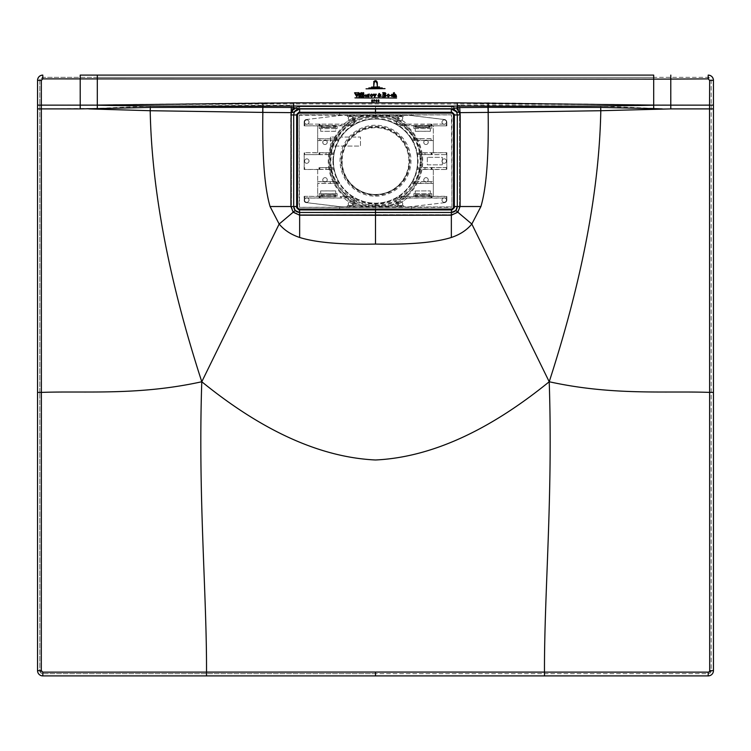 <?xml version="1.0" encoding="UTF-8"?>
<svg xmlns="http://www.w3.org/2000/svg" width="751" height="751" viewBox="0 0 751 751"><rect width="100%" height="100%" fill="white"/><g stroke="black" fill="none" stroke-linecap="round" stroke-linejoin="round"><path stroke-width="0.56" stroke-dasharray="3.75 2.82" d="M451.548 114.819L299.452 114.819L451.548 114.819L451.924 206.985L451.473 114.894L299.151 115.269L299.527 207.285L451.849 206.91L299.452 207.36L411.37 207.398L411.37 209.933M296.645 114.528L297.011 114.528A1.877 1.877 90 0 1 298.889 112.65L411.37 112.246M451.924 206.985L451.924 115.194M411.37 207.398L451.548 207.36M339.63 207.398L339.63 209.557L452.111 209.529A1.877 1.877 -90 0 0 453.989 207.651L453.989 114.528A1.877 1.877 -90 0 0 452.111 112.65L411.37 112.622L411.37 114.781M415.35 127.248L429.825 127.248M414.899 125.839L414.899 126.797M429.825 125.389L415.35 125.389M414.899 195.382L414.899 196.34M429.825 194.931L415.35 194.931M430.276 196.34L430.276 195.382M336.101 126.797L336.101 125.839M321.175 127.248L335.65 127.248M320.724 125.839L320.724 126.797M335.65 194.931L321.175 194.931M336.101 196.34L336.101 195.382M321.175 196.79L335.65 196.79M330.44 137.058L330.44 146.069L360.48 146.069L360.48 137.058L330.44 137.058L330.44 146.069L360.48 146.069L360.48 137.058L330.44 137.058M299.452 207.36L299.151 115.269L299.076 206.985M339.63 112.246L339.63 114.781M297.011 114.528L297.011 207.651A1.877 1.877 90 0 0 298.889 209.529L339.63 209.933M415.397 125.661L415.397 126.975L415.397 125.661L428.737 125.708L428.737 126.928L416.439 126.703L416.439 125.708L430.004 125.886L415.397 125.661M416.251 126.703L429.825 127.022L416.439 126.928L415.172 126.75L415.209 125.886L416.251 125.933L416.251 126.703M429.966 126.75L428.924 126.703L428.924 125.933L429.966 125.886L429.966 126.75M430.004 195.429L429.779 196.518L416.307 196.396L416.439 195.476L428.737 195.251L428.737 196.471L415.397 196.518L415.397 195.204L416.439 195.476L416.251 196.246L415.172 196.293L429.825 196.565L430.051 195.382L430.051 196.34L428.924 196.246L428.924 195.476L430.004 195.429M320.996 126.75L321.221 125.661L334.693 125.783L334.561 126.703L322.263 126.928L322.263 125.708L335.603 125.661L335.603 126.975L334.561 126.703L334.749 125.933L335.828 125.886L321.175 125.614L320.949 126.797L320.949 125.839L322.076 125.933L322.076 126.703L320.996 126.75M335.828 195.429L335.603 196.518L322.263 196.471L322.263 195.251L334.561 195.251L334.561 196.471L321.175 196.565L335.65 196.565L334.749 196.246L334.749 195.476L335.875 195.382L335.875 196.34L335.828 195.429M321.034 195.429L335.65 195.157L321.175 195.157L322.076 195.476L322.076 196.246L321.221 196.518L321.034 195.429M333.444 161.089A42.056 42.056 0 0 0 375.5 203.145A42.056 42.056 0 0 0 417.556 161.089A42.056 42.056 0 0 0 375.5 119.033A42.056 42.056 0 0 0 333.444 161.089M342.146 161.089A33.354 33.354 0 0 0 375.5 194.443A33.354 33.354 0 0 0 408.854 161.089A33.354 33.354 0 0 0 375.5 127.736A33.354 33.354 0 0 0 342.146 161.089M341.658 161.089A33.842 33.842 0 0 1 375.5 127.248A33.842 33.842 0 0 1 409.342 161.089A33.842 33.842 0 0 1 375.5 194.931A33.842 33.842 0 0 1 341.658 161.089M332.946 161.089A42.554 42.554 0 0 0 375.5 203.643A42.554 42.554 0 0 0 418.054 161.089A42.554 42.554 0 0 0 375.5 118.536A42.554 42.554 0 0 0 332.946 161.089M396.124 116.64L354.941 116.574L354.735 121.071A45.088 45.088 0 0 1 367.155 116.781L383.508 116.752A45.06 45.06 0 0 1 396.303 121.118L396.256 119.231L397.439 118.358L397.363 121.69A45.06 45.06 0 0 1 401.569 124.337L409.295 124.215A50.017 50.017 0 0 1 410.835 125.699L403.231 125.577A45.06 45.06 0 0 1 414.73 138.926L420.278 138.804A50.017 50.017 0 0 1 421.076 140.493L415.51 140.371A45.06 45.06 0 0 1 419.818 152.969L416.786 152.941A42.084 42.084 0 0 0 412.149 140.399L417.115 140.587A46.393 46.393 0 0 0 416.129 138.71L416.129 138.71A46.431 46.431 0 0 0 405.69 125.811L405.606 125.792A46.393 46.393 0 0 0 396.077 119.512L396.124 115.635L396.256 119.231M425.085 167.642A50.017 50.017 0 0 1 424.831 169.332L419.818 169.21A45.06 45.06 0 0 1 415.51 181.808L421.076 181.686A50.017 50.017 0 0 1 420.278 183.375L414.73 183.253A45.06 45.06 0 0 1 403.231 196.602L410.835 196.48A50.017 50.017 0 0 1 409.295 197.964L401.569 197.842L407.145 198.076A48.674 48.674 0 0 1 397.598 204.46L397.598 205.605L403.662 205.605L403.662 206.844L409.295 206.844L444.526 202.676A2.628 2.628 0 0 0 446.845 200.066L446.845 196.311L433.327 196.311L433.327 169.501L446.845 169.501L431.149 169.332L431.149 167.642L420.062 167.764A45.06 45.06 0 0 0 420.062 154.415L425.085 154.537A50.017 50.017 0 0 0 424.831 152.847L419.818 152.969M325.915 167.642L319.851 167.642L319.851 169.332L326.169 169.332A50.017 50.017 0 0 1 325.915 167.642L330.938 167.764A45.06 45.06 0 0 1 330.938 154.415L333.942 154.443A42.084 42.084 0 0 0 333.942 167.736L330.9 167.736A45.088 45.088 0 0 1 330.9 154.443L329.727 154.631L330.9 154.443M341.705 124.215L349.431 124.337A45.06 45.06 0 0 1 353.637 121.69L353.449 117.747A48.627 48.627 0 0 0 343.874 124.15L304.211 124.103L341.705 124.215A50.017 50.017 0 0 0 340.165 125.699L347.769 125.577A45.06 45.06 0 0 0 336.27 138.926L330.722 138.804A50.017 50.017 0 0 0 329.924 140.493L335.49 140.371A45.06 45.06 0 0 0 331.182 152.969L326.169 152.847A50.017 50.017 0 0 0 325.915 154.537L330.938 154.415M354.876 116.64L354.744 119.231L353.561 118.358L353.637 121.69M354.744 119.231L354.697 121.118A45.06 45.06 0 0 1 367.492 116.752L383.508 116.752M383.855 116.781A45.088 45.088 0 0 1 396.265 121.071L396.303 121.118M396.265 121.071L396.406 123.117L396.453 119.972M405.606 125.792L400.161 125.605A43.211 43.211 0 0 0 396.265 123.192M396.406 123.117A43.351 43.351 0 0 1 400.199 125.464M396.059 119.456A46.431 46.431 0 0 0 388.699 116.574L362.16 116.546L362.048 115.795L388.952 115.795A47.247 47.247 0 0 1 388.952 206.384L388.699 205.605L396.059 205.605L396.059 202.723A46.431 46.431 0 0 1 388.699 205.605M444.526 202.62A2.572 2.572 0 0 0 446.789 200.066L446.685 197.973L430.877 197.973L430.896 196.471L430.229 196.405L433.327 196.368L433.327 183.488L431.13 183.385L431.13 181.676L433.327 181.601L433.327 183.488L416.167 183.488A46.431 46.431 0 0 1 405.69 196.368L405.606 196.386A46.393 46.393 0 0 1 396.077 202.667L396.059 202.723M353.449 204.432L353.402 204.46A48.674 48.674 0 0 1 343.855 198.076L343.874 198.029A48.627 48.627 0 0 0 353.449 204.432L353.637 200.489A45.06 45.06 0 0 1 349.431 197.842L341.705 197.964A50.017 50.017 0 0 1 340.165 196.48L347.685 196.574A45.088 45.088 0 0 1 336.251 183.282L339.743 183.282A42.084 42.084 0 0 0 411.257 183.282L416.129 183.469A46.393 46.393 0 0 0 417.115 181.592L417.171 181.573A46.431 46.431 0 0 0 421.17 169.444L421.133 169.435A46.393 46.393 0 0 0 421.442 167.548L421.273 167.548M421.039 167.924L417.058 167.736A42.084 42.084 0 0 0 417.058 154.443L421.48 154.65A46.431 46.431 0 0 1 421.48 167.529L421.442 167.548M421.442 154.631A46.393 46.393 0 0 0 421.133 152.744L421.17 152.735A46.431 46.431 0 0 0 417.171 140.606L417.115 140.587M396.077 202.667L396.265 201.108A45.088 45.088 0 0 1 383.845 205.399L367.145 205.399A45.088 45.088 0 0 1 354.735 201.108L354.876 206.544L354.876 205.539L388.84 205.633A46.506 46.506 0 0 0 388.849 116.546L388.952 115.795M444.526 202.676L409.295 206.9L341.705 206.9L306.136 202.629A2.253 2.253 0 0 1 304.155 200.395L304.155 196.311L317.673 196.368L317.673 183.385L330.722 183.375A50.017 50.017 0 0 1 329.924 181.686L335.49 181.808A45.06 45.06 0 0 1 331.182 169.21L334.214 169.238A42.084 42.084 0 0 0 338.851 181.78L334.345 181.967L338.851 181.78A42.103 42.103 0 0 0 339.705 183.263M339.743 183.282L334.871 183.469A46.393 46.393 0 0 1 333.885 181.592L333.829 181.573A46.431 46.431 0 0 1 329.83 169.444L317.673 169.444L317.673 196.311M317.673 169.501L304.155 169.501L304.155 152.678L319.851 152.847L319.851 154.537L325.915 154.537M306.136 119.55L341.705 115.278L409.295 115.278L403.662 115.335L403.662 116.574L401.785 116.64L401.785 115.401L349.215 115.401L349.215 116.64L353.402 116.574L347.337 116.574L347.337 115.335L341.705 115.335L306.136 119.55A2.253 2.253 0 0 0 304.155 121.784L304.155 125.868L317.673 125.868L317.673 152.678L304.155 152.678M409.295 115.278L444.526 119.503A2.628 2.628 0 0 1 446.845 122.113L446.845 125.868L433.327 125.811L433.327 138.691L415.876 138.71M433.327 140.578L431.13 140.503L431.13 138.794L433.327 138.719L433.327 152.735L433.327 125.868M433.327 152.678L446.845 152.678L446.845 169.501M415.303 128.609L430.323 128.609L430.323 131.237L415.303 131.237L415.247 128.552L415.303 131.237M335.697 193.57L320.677 193.57L320.677 190.942L335.697 190.942L335.753 193.627L335.697 190.942M430.323 190.942L430.323 193.57L415.303 193.57L415.303 190.942L430.379 190.885L415.303 190.942M446.469 122.113A2.253 2.253 0 0 0 444.216 119.86A2.253 2.253 0 0 0 441.964 122.113A2.253 2.253 0 0 0 444.216 124.366A2.253 2.253 0 0 0 446.469 122.113M402.743 118.282A2.253 2.253 0 0 0 400.49 116.029A2.253 2.253 0 0 0 398.237 118.282A2.253 2.253 0 0 0 400.49 120.535A2.253 2.253 0 0 0 402.743 118.282M446.469 200.066A2.253 2.253 0 0 0 444.216 197.813A2.253 2.253 0 0 0 441.964 200.066A2.253 2.253 0 0 0 444.216 202.319A2.253 2.253 0 0 0 446.469 200.066M402.743 203.896A2.253 2.253 0 0 0 400.49 201.644A2.253 2.253 0 0 0 398.237 203.896A2.253 2.253 0 0 0 400.49 206.149A2.253 2.253 0 0 0 402.743 203.896M309.036 122.113A2.253 2.253 0 0 0 306.784 119.86A2.253 2.253 0 0 0 304.53 122.113A2.253 2.253 0 0 0 306.784 124.366A2.253 2.253 0 0 0 309.036 122.113M352.763 118.282A2.253 2.253 0 0 0 350.51 116.029A2.253 2.253 0 0 0 348.257 118.282A2.253 2.253 0 0 0 350.51 120.535A2.253 2.253 0 0 0 352.763 118.282M309.036 200.066A2.253 2.253 0 0 0 306.784 197.813A2.253 2.253 0 0 0 304.53 200.066A2.253 2.253 0 0 0 306.784 202.319A2.253 2.253 0 0 0 309.036 200.066M352.763 203.896A2.253 2.253 0 0 0 350.51 201.644A2.253 2.253 0 0 0 348.257 203.896A2.253 2.253 0 0 0 350.51 206.149A2.253 2.253 0 0 0 352.763 203.896M327.248 179.864A2.253 2.253 0 0 0 324.995 177.611A2.253 2.253 0 0 0 322.742 179.864A2.253 2.253 0 0 0 324.995 182.118A2.253 2.253 0 0 0 327.248 179.864M327.248 142.314A2.253 2.253 0 0 0 324.995 140.061A2.253 2.253 0 0 0 322.742 142.314A2.253 2.253 0 0 0 324.995 144.567A2.253 2.253 0 0 0 327.248 142.314M428.258 179.864A2.253 2.253 0 0 0 426.005 177.611A2.253 2.253 0 0 0 423.752 179.864A2.253 2.253 0 0 0 426.005 182.118A2.253 2.253 0 0 0 428.258 179.864M428.258 142.314A2.253 2.253 0 0 0 426.005 140.061A2.253 2.253 0 0 0 423.752 142.314A2.253 2.253 0 0 0 426.005 144.567A2.253 2.253 0 0 0 428.258 142.314M309.036 161.089A2.253 2.253 0 0 0 306.784 158.836A2.253 2.253 0 0 0 304.53 161.089A2.253 2.253 0 0 0 306.784 163.343A2.253 2.253 0 0 0 309.036 161.089M446.469 161.089A2.253 2.253 0 0 0 444.216 158.836A2.253 2.253 0 0 0 441.964 161.089A2.253 2.253 0 0 0 444.216 163.343A2.253 2.253 0 0 0 446.469 161.089M320.677 131.237L320.677 128.609L335.697 128.609L335.697 131.237L320.621 131.294L335.753 131.294L335.753 128.552L337.143 128.552L337.143 125.811L345.394 125.792A46.393 46.393 0 0 1 354.923 119.512M320.123 124.206L320.104 125.708L340.165 125.699M320.677 125.539L320.677 127.482L320.771 125.774L319.231 125.811L319.231 128.552L320.621 128.552L320.621 131.294M335.528 125.699L335.603 127.388L325.84 126.863L325.934 127.482L320.677 127.482M325.84 126.863L325.934 127.482L330.534 127.388M335.603 127.388L330.44 127.482L330.534 126.863M335.697 127.482L335.697 125.539M335.753 190.885L320.621 190.885L320.621 193.627L319.231 193.627L319.269 196.405L320.771 196.405L320.677 194.697L320.677 196.668L335.697 196.668L335.697 194.697L335.603 196.405M320.771 194.791L330.534 195.316L330.44 194.697L335.697 194.697M330.534 195.316L330.44 194.697L325.84 194.791M320.677 194.697L325.934 194.697L325.84 195.316M335.697 196.668L320.677 196.668M410.835 125.699L415.303 125.511L415.303 127.482L415.472 125.699L430.323 125.511L430.323 127.482L425.066 127.482L425.16 126.863L415.397 127.388M420.466 126.863L420.56 127.482L415.303 127.482M420.466 127.388L425.066 127.482L425.16 126.863M415.303 125.511L430.323 125.511M415.247 190.885L415.247 193.627L413.857 193.627L413.895 196.405L430.323 196.668L410.835 196.48M430.323 196.668L430.323 194.697L430.229 196.405M425.16 195.316L425.066 194.697L420.56 194.697L420.466 195.316L430.323 194.697M415.397 196.405L415.303 194.697L420.56 194.697L420.466 195.316M415.303 194.697L415.303 196.668M304.155 196.311L320.104 196.471L320.123 197.973L304.315 197.973L304.211 200.395A2.197 2.197 0 0 0 306.145 202.582L341.705 206.844L403.662 206.844M407.145 198.076L446.789 198.076M446.845 196.311L446.319 197.964M430.896 196.471L446.319 196.48M431.769 196.368L431.769 193.627L430.379 193.627L430.379 190.885M413.857 193.627L413.857 196.368L405.69 196.368M431.769 193.627L413.895 193.664M403.231 196.602L405.606 196.386M405.033 196.762L400.161 196.574L405.23 196.386M396.077 202.423L396.303 201.061A45.06 45.06 0 0 1 383.508 205.427L367.492 205.427A45.06 45.06 0 0 1 354.697 201.061M400.199 196.715A43.351 43.351 0 0 1 396.406 199.062M396.059 205.605L396.303 201.061M396.453 202.207L396.265 201.108M415.847 183.094L411.257 183.282M415.876 183.469L414.749 183.282A45.088 45.088 0 0 1 403.315 196.574M400.161 196.574A43.211 43.211 0 0 1 396.265 198.987M354.735 198.987L354.547 202.207L354.735 198.987A43.211 43.211 0 0 1 350.839 196.574L347.769 196.602A45.06 45.06 0 0 1 336.27 183.253L336.251 183.282M415.51 181.808L412.149 181.78A42.084 42.084 0 0 0 416.786 169.238L421.133 169.435M335.49 181.808L335.434 181.78A45.088 45.088 0 0 1 331.153 169.238L334.214 169.238M336.27 183.253L330.722 183.375M345.31 196.368A46.431 46.431 0 0 1 334.833 183.488L317.673 183.488M340.165 196.48L347.769 196.602M345.77 196.386L347.685 196.574M345.967 196.762L350.839 196.574M354.594 199.062A43.351 43.351 0 0 1 350.801 196.715M354.735 201.108L354.941 205.605M353.637 200.489L353.561 203.821L354.744 202.948M326.169 169.332L331.182 169.21M401.569 197.842A45.06 45.06 0 0 1 397.363 200.489L397.598 204.46M396.256 202.948L397.439 203.821L397.363 200.489M396.124 206.544L397.532 206.544L397.439 203.821M354.876 205.539L396.124 205.539M354.876 206.544L353.468 206.544L353.561 203.821M349.215 206.778L349.215 205.539L353.468 205.539L353.468 206.544M403.662 205.605L401.785 205.539L401.785 206.778M401.785 205.539L397.532 205.539L397.532 206.544M362.048 115.795A47.247 47.247 0 0 0 362.048 206.384L362.151 205.633A46.506 46.506 0 0 1 362.151 116.546L362.301 116.574A46.431 46.431 0 0 0 354.941 119.456M329.83 169.444L329.867 169.435A46.393 46.393 0 0 1 329.558 167.548L329.52 167.529A46.431 46.431 0 0 1 329.52 154.65L329.558 154.631A46.393 46.393 0 0 1 329.867 152.744L329.83 152.735A46.431 46.431 0 0 1 333.829 140.606L333.885 140.587A46.393 46.393 0 0 1 334.871 138.71L334.833 138.691A46.431 46.431 0 0 1 345.31 125.811M354.923 202.667A46.393 46.393 0 0 1 345.394 196.386M362.301 205.605A46.431 46.431 0 0 1 354.941 202.723M388.699 116.574L396.059 116.574M354.941 116.574L362.301 116.574M396.124 115.635L397.532 115.635L397.439 118.358M401.785 116.64L397.532 116.64L397.532 115.635M353.468 116.64L353.561 118.358M354.876 115.635L353.468 115.635M397.495 121.615A45.182 45.182 0 0 1 401.616 124.215L407.126 124.15A48.627 48.627 0 0 0 397.551 117.747L397.363 121.69M397.532 116.64L397.598 117.719A48.674 48.674 0 0 1 407.145 124.103L446.789 124.103L446.789 122.113A2.572 2.572 0 0 0 444.526 119.559L409.295 115.335M446.845 125.868L430.896 125.708L430.877 124.206L446.789 124.103M430.877 124.206L409.295 124.215M430.896 125.708L430.163 125.67M430.163 125.708L433.327 125.811M415.247 131.294L430.379 131.294L430.379 128.552L431.769 128.552L431.769 125.811M405.69 125.811L413.857 125.811L413.857 128.552L415.247 128.552M431.769 128.552L431.731 125.774M430.229 125.774L430.229 127.388L425.16 127.388M413.857 128.552L413.895 125.774L415.397 125.774M413.895 128.515L431.731 128.515M405.23 125.792L403.231 125.577M405.033 125.417L403.315 125.605A45.088 45.088 0 0 1 414.749 138.897L414.73 138.926M431.13 138.794L420.278 138.804M415.847 139.085L411.295 138.916L414.749 138.897M411.295 138.916A42.103 42.103 0 0 1 412.158 140.39L415.566 140.399A45.088 45.088 0 0 1 419.847 152.941M433.327 140.606L417.171 140.606M421.076 140.493L431.13 140.503M433.327 152.735L421.17 152.735M421.48 154.65L446.789 154.65L431.149 154.537L431.149 152.847L424.831 152.847M431.149 152.847L446.845 152.678M420.598 153.12L416.786 152.941M421.039 154.255L420.1 154.443L421.273 154.631M417.058 154.443L420.1 154.443A45.088 45.088 0 0 1 420.1 167.736L417.058 167.736M425.085 154.537L431.149 154.537M446.789 154.65L446.789 167.529L421.48 167.529M427.319 157.334L427.319 164.844L442.339 164.844L442.339 157.334L427.319 157.334L427.319 164.844L442.339 164.844L442.339 157.334L427.319 157.334M431.149 167.642L446.789 167.529M416.786 169.238L419.847 169.238A45.088 45.088 0 0 1 415.566 181.78L417.115 181.592M339.743 138.897L335.115 139.085L339.743 138.897A42.084 42.084 0 0 1 411.257 138.897M329.961 154.255L333.942 154.443M334.214 152.941L330.44 153.12L334.214 152.941A42.084 42.084 0 0 1 338.851 140.399L338.457 140.343A42.46 42.46 0 0 1 339.264 138.954M331.182 152.969L331.153 152.941A45.088 45.088 0 0 1 335.434 140.399L338.851 140.399A42.103 42.103 0 0 1 339.705 138.916M334.345 140.212L338.457 140.343M333.942 167.736L329.558 167.548M330.205 169.05L331.153 169.238M319.851 169.332L304.155 169.501M333.885 181.592L335.434 181.78M333.829 181.573L317.673 181.573L317.673 183.385M329.924 181.686L317.673 181.676M317.673 169.444L317.673 181.573M319.269 196.405L317.673 196.368M320.771 196.405L320.104 196.471M319.231 193.627L319.231 196.368M337.143 196.368L337.143 193.627L335.753 193.627M337.105 196.405L337.105 193.664L319.269 193.664M330.534 194.791L335.603 194.791M320.123 197.973L341.705 197.964M353.402 204.46L353.402 205.605L347.337 205.605L347.337 206.844M304.211 198.076L343.855 198.076M349.215 205.539L347.337 205.605M343.874 198.029L349.384 197.964A45.182 45.182 0 0 0 353.505 200.564M330.459 195.241L325.915 195.241M329.52 167.529L319.851 167.642M329.52 154.65L304.211 154.65L304.211 167.529M319.851 154.537L304.211 154.65M329.867 152.744L330.44 153.12M331.153 152.941L330.205 152.753M329.83 152.735L317.673 152.678M326.169 152.847L319.851 152.847M333.829 140.606L317.673 140.606L317.673 152.735M335.115 139.085L317.673 138.691L319.87 138.794L319.87 140.503L329.924 140.493M319.87 140.503L317.673 140.606M335.096 138.71L336.251 138.897A45.088 45.088 0 0 1 347.685 125.605L345.394 125.792M317.673 140.578L317.673 125.811L319.231 125.811M330.722 138.804L319.87 138.794M337.143 128.552L337.143 125.811M319.231 128.552L337.105 128.515M347.769 125.577L345.77 125.792M335.603 125.774L337.105 125.774M354.923 119.756L354.735 123.192A43.211 43.211 0 0 0 350.839 125.605L347.685 125.605M403.315 125.605L400.161 125.605M350.839 125.605L345.967 125.417M350.801 125.464A43.351 43.351 0 0 1 354.594 123.117L354.735 123.192M354.547 119.972L354.594 123.117M353.449 117.747L353.402 116.574M343.874 124.15L349.384 124.215A45.182 45.182 0 0 1 353.505 121.615M320.104 125.708L304.155 125.868M306.145 119.597A2.197 2.197 0 0 0 304.211 121.784L304.211 124.103M343.855 124.103A48.674 48.674 0 0 1 353.402 117.719M349.215 115.401L347.337 115.335M403.662 115.335L401.785 115.401M349.215 116.64L347.337 116.574M403.662 116.574L397.598 116.574M319.269 125.774L319.269 128.515M325.84 127.388L320.771 127.388M320.837 125.652L335.528 125.661M325.915 126.938L330.459 126.938M433.327 169.501L421.17 169.444M424.831 169.332L431.149 169.332M433.327 169.444L433.327 181.573L417.171 181.573M431.13 181.676L421.076 181.686M411.295 183.263A42.103 42.103 0 0 0 412.158 181.798L415.566 181.78M420.278 183.375L431.13 183.385M420.541 126.938L425.085 126.938M407.126 198.029A48.627 48.627 0 0 1 397.551 204.432M409.295 197.964L430.877 197.973M415.397 194.791L420.466 194.791M425.085 195.241L420.541 195.241M425.16 194.791L430.229 194.791M431.731 196.405L431.731 193.664M401.616 197.964A45.182 45.182 0 0 1 397.495 200.564M442.029 122.113A2.187 2.187 0 0 1 444.216 119.925A2.187 2.187 0 0 1 446.404 122.113A2.187 2.187 0 0 1 444.216 124.3A2.187 2.187 0 0 1 442.029 122.113M398.302 118.282A2.187 2.187 0 0 1 400.49 116.095A2.187 2.187 0 0 1 402.677 118.282A2.187 2.187 0 0 1 400.49 120.47A2.187 2.187 0 0 1 398.302 118.282M442.029 200.066A2.187 2.187 0 0 1 444.216 197.879A2.187 2.187 0 0 1 446.404 200.066A2.187 2.187 0 0 1 444.216 202.254A2.187 2.187 0 0 1 442.029 200.066M398.302 203.896A2.187 2.187 0 0 1 400.49 201.709A2.187 2.187 0 0 1 402.677 203.896A2.187 2.187 0 0 1 400.49 206.084A2.187 2.187 0 0 1 398.302 203.896M304.596 122.113A2.187 2.187 0 0 1 306.784 119.925A2.187 2.187 0 0 1 308.971 122.113A2.187 2.187 0 0 1 306.784 124.3A2.187 2.187 0 0 1 304.596 122.113M348.323 118.282A2.187 2.187 0 0 1 350.51 116.095A2.187 2.187 0 0 1 352.698 118.282A2.187 2.187 0 0 1 350.51 120.47A2.187 2.187 0 0 1 348.323 118.282M304.596 200.066A2.187 2.187 0 0 1 306.784 197.879A2.187 2.187 0 0 1 308.971 200.066A2.187 2.187 0 0 1 306.784 202.254A2.187 2.187 0 0 1 304.596 200.066M348.323 203.896A2.187 2.187 0 0 1 350.51 201.709A2.187 2.187 0 0 1 352.698 203.896A2.187 2.187 0 0 1 350.51 206.084A2.187 2.187 0 0 1 348.323 203.896M322.808 179.864A2.187 2.187 0 0 1 324.995 177.677A2.187 2.187 0 0 1 327.183 179.864A2.187 2.187 0 0 1 324.995 182.052A2.187 2.187 0 0 1 322.808 179.864M322.808 142.314A2.187 2.187 0 0 1 324.995 140.127A2.187 2.187 0 0 1 327.183 142.314A2.187 2.187 0 0 1 324.995 144.502A2.187 2.187 0 0 1 322.808 142.314M423.817 179.864A2.187 2.187 0 0 1 426.005 177.677A2.187 2.187 0 0 1 428.192 179.864A2.187 2.187 0 0 1 426.005 182.052A2.187 2.187 0 0 1 423.817 179.864M423.817 142.314A2.187 2.187 0 0 1 426.005 140.127A2.187 2.187 0 0 1 428.192 142.314A2.187 2.187 0 0 1 426.005 144.502A2.187 2.187 0 0 1 423.817 142.314M304.596 161.089A2.187 2.187 0 0 1 306.784 158.902A2.187 2.187 0 0 1 308.971 161.089A2.187 2.187 0 0 1 306.784 163.277A2.187 2.187 0 0 1 304.596 161.089M442.029 161.089A2.187 2.187 0 0 1 444.216 158.902A2.187 2.187 0 0 1 446.404 161.089A2.187 2.187 0 0 1 444.216 163.277A2.187 2.187 0 0 1 442.029 161.089M359.128 93.284L359.804 93.284L359.128 93.349M368.872 87.707L382.25 87.886L368.872 87.773M385.047 88.749L366.037 88.749L385.047 88.815M379.555 87.05L371.529 87.05L379.555 87.107M373.763 82.685L373.763 86.093L374.195 82.694C374.871 80.995 375.65 80.939 376.523 82.507L376.608 82.507C375.575 80.601 374.627 80.657 373.763 82.685L373.763 82.751M373.773 81.577C375.359 80.329 376.401 80.695 376.899 82.685L377.321 86.093L377.321 82.657C376.673 80.348 375.462 79.981 373.698 81.54L373.773 81.643M376.345 101.704L376.964 101.113L376.655 99.733L375.5 100.972L376.138 101.113L375.66 100.916L376.345 100.071M376.345 101.638L376.345 100.014M378.729 100.55L378.626 99.752L377.95 100.221L378.701 101.573L378.204 100.765C378.814 101.854 379.011 101.789 378.795 100.568L378.729 100.606M378.626 99.817L378.936 100.559M378.307 100.869L378.701 101.573L378.42 100.775M378.204 100.765C378.814 101.854 379.011 101.789 378.795 100.568L378.795 100.634M372.496 101.638L372.289 99.752L371.679 100.043L371.754 101.638L372.496 101.704M374.721 99.78L373.472 100.221L374.514 100.043L373.848 101.695L374.721 99.921M354.96 97.808L373.097 97.987L354.96 97.874M375.078 97.808L396.556 97.987L375.078 97.874M372.937 95.433L371.679 94.091L372.336 95.433L371.679 96.776L372.937 95.499M371.37 94.091L370.112 95.433L371.37 96.776L370.712 95.443L371.37 94.157M384.174 94.692L385.479 95.621L384.615 96.729L386.155 95.593L385.085 94.513L385.873 93.575L385.366 92.795L384.174 92.608L385.235 93.631L384.174 94.757M384.305 96.579L383.827 92.608L382.691 92.617L383.17 93.03L382.691 96.719L384.305 96.635M389.731 95.433L388.464 94.091L389.131 95.433L388.464 96.776L389.731 95.499M388.164 94.1L386.915 95.433L388.164 96.776L387.516 95.443L388.164 94.157M354.528 92.748L356.612 96.804L358.847 92.748L357.457 92.617L357.917 92.927L356.969 95.931L355.927 93.349L356.359 92.617L354.528 92.805M357.917 92.993L357.805 93.744M355.927 93.415L356.359 92.805M361.747 92.57L360.79 92.842L360.78 96.607L362.104 96.719L361.747 92.626M363.625 92.57L362.677 92.842L362.667 96.607L363.991 96.719L363.625 92.626M369.051 96.719L368.638 95.133L369.389 94.044L367.765 94.373L367.699 96.607L369.051 96.785M392.811 96.006L391.984 96.56L391.102 95.405L391.844 94.232L392.848 94.701L390.473 95.452L392.811 96.072M392.332 94.71L392.848 94.71M396.143 96.278L395.214 94.091L394.313 94.513L394.313 92.57L393.402 92.871L393.355 96.607L394.679 96.719L394.313 94.71L395.007 94.335L395.561 95.02L395.214 96.719L396.519 96.719L396.143 96.344M360.151 96.719L359.785 94.063L358.847 94.373L358.818 96.607L360.151 96.785M365.568 95.095L367.108 95.095L364.62 95.461L365.99 96.785L367.126 96.034L366.159 96.56L365.305 94.917L366.526 94.917L365.568 95.161M375.012 96.109L374.646 94.157L373.285 94.157L374.721 96.785L374.026 97.996L376.345 94.157L375.275 94.157L375.012 96.175M374.514 97.33L374.026 98.062M375.603 94.814L375.275 94.326M380.034 95.987L380.945 94.673L379.95 94.673L379.931 95.846L378.814 93.8L379.377 94.542L379.818 93.931L379.124 93.331L377.875 95.875L378.851 96.785L379.555 96.532L378.776 95.001L379.799 96.419L380.616 96.785L381.273 96.222L380.034 96.044M378.814 93.856L379.264 94.438M379.818 93.931L379.124 93.396M378.391 95.875L378.776 95.058M37.55 392.397L37.55 108.895M713.45 108.895L713.45 392.397M713.197 78.733A5.257 5.257 0 0 0 712.999 78.217M710.812 75.804A5.257 5.257 0 0 0 710.324 75.551M709.808 75.353A5.257 5.257 0 0 0 709.282 75.213M41.183 75.353A5.257 5.257 0 0 0 40.667 75.551M38.001 78.217A5.257 5.257 0 0 0 37.803 78.733M653.699 77.353L97.301 77.353L97.301 78.968L80.207 78.949L80.122 105.074L97.292 104.943L97.301 78.968L670.793 78.949L670.878 105.074L653.708 104.943L653.699 77.353L708.193 77.353L711.197 80.357L711.197 670.643A3.004 3.004 0 0 1 708.193 673.647L42.807 673.647A3.004 3.004 0 0 1 39.803 670.643L39.803 80.357A3.004 3.004 0 0 1 42.807 77.353L708.193 77.353A3.004 3.004 0 0 1 711.197 80.357L711.197 670.643A3.004 3.004 0 0 1 708.193 673.647L375.5 673.647L375.5 672.107L544.484 672.126L544.484 673.647M454.355 206.525L453.886 206.525A2.422 2.422 90 0 1 451.464 208.947L375.5 208.9L375.5 209.933L375.5 203.896C399.607 205.361 421.564 183.375 420.091 159.306C419.931 136.213 398.565 116.189 375.5 117.531L375.5 112.246M375.5 117.531C352.444 116.18 331.069 136.203 330.909 159.306C329.436 183.385 351.402 205.37 375.5 203.896M298.738 108.886L299.067 106.651C296.176 106.783 293.988 108.172 292.505 110.838C294.261 108.125 296.654 106.745 299.705 106.698C294.702 107.186 291.942 109.946 291.444 114.959L297.039 114.959L299.527 112.481L299.705 106.708C294.683 107.177 291.932 109.928 291.435 114.95L291.444 206.525C291.942 211.51 294.674 214.242 299.649 214.72L299.461 208.947L375.5 208.9L375.5 204.826C351.402 206.262 329.276 184.812 329.924 160.714C329.276 136.607 351.412 115.166 375.5 116.602L375.5 112.528L451.407 112.481L453.886 114.959L453.886 206.525M653.708 104.943L488.159 104.06L488.169 102.831L653.708 104.943L653.792 108.388L662.344 108.876L600.894 110.716C599.382 190.097 582.175 280.452 549.272 381.79C488.281 431.337 430.361 457.425 375.5 460.044C320.639 457.425 262.719 431.337 201.728 381.79C138.353 395.721 85.839 390.811 41.333 392.397L41.305 670.643A1.502 1.502 49.5 0 0 42.807 672.145L206.516 672.126C206.778 592.839 197.935 495.867 201.728 381.79L279.09 224.098L269.966 206.563L290.74 206.534L290.721 114.95L291.022 112.631L292.064 111.383L297.603 106.651L297.603 108.735M549.272 381.79C553.065 495.867 544.222 592.839 544.484 672.126L708.193 672.145A1.502 1.502 130.5 0 0 709.695 670.643L709.667 392.397C665.161 390.811 612.647 395.721 549.272 381.79L471.91 224.098L481.034 206.563L460.26 206.534L460.279 114.95L457.378 105.497L453.397 106.651L297.603 106.651L451.295 106.708C456.308 107.196 459.068 109.946 459.556 114.959C459.068 109.928 456.317 107.177 451.295 106.698L451.933 106.651L451.933 108.904M459.612 112.106L453.397 106.651L453.397 108.735M453.397 106.651L299.067 106.651M375.5 108.998L375.5 106.745M375.5 116.602C399.579 115.156 421.724 136.588 421.076 160.714C421.724 184.83 399.588 206.272 375.5 204.826M459.021 111.561L458.504 110.838C456.749 108.125 454.346 106.745 451.295 106.698L451.473 112.481L453.961 114.959L453.961 206.525A2.422 2.422 90 0 1 451.539 208.947L451.351 214.72L457.481 211.998L459.565 206.525C459.058 211.51 456.326 214.242 451.351 214.72L375.5 214.683L375.5 212.43M297.039 114.959L297.039 206.525L291.444 206.525L291.444 114.959L290.721 114.95M291.979 111.561L292.496 110.838M291.388 112.106L293.632 104.06M291.285 105.365L291.022 112.631L262.756 112.406L263.01 105.328L291.285 105.365L297.603 106.651M481.034 206.563C486.545 187.834 488.957 156.443 488.244 112.406L459.978 112.631L459.715 105.365L488.178 105.328L488.159 104.06L293.632 103.948L293.632 102.671L262.831 102.831L97.292 104.943L97.208 108.388L150.284 106.098L263.01 105.328M293.632 103.948L262.841 104.06L262.831 102.831M488.169 102.831L293.632 102.671M459.715 105.365L457.378 105.497L457.368 104.06M458.495 110.838C457.012 108.172 454.824 106.783 451.933 106.651M653.792 108.388L600.716 106.098L488.178 105.328L488.244 112.406L487.99 105.328M600.716 106.098L600.894 110.716L488.432 112.406M451.37 237.541L451.398 215.415L299.602 215.415L293.021 212.411L279.09 224.098C284.122 230.172 290.975 234.659 299.63 237.541C315.749 242.582 341.038 244.779 375.5 244.131C409.962 244.779 435.251 242.582 451.37 237.541C460.025 234.659 466.878 230.172 471.91 224.098L457.979 212.411L460.26 206.534L459.565 206.525L459.556 114.959L460.279 114.95M293.519 211.998L293.021 212.411L290.74 206.534L291.435 206.525L293.519 211.998L299.649 214.739L451.351 214.739L451.398 215.415L457.979 212.411L457.481 211.998M269.966 206.563C264.455 187.834 262.052 156.443 262.756 112.406L150.106 110.716L150.284 106.098M97.292 104.943L262.841 104.06L262.568 112.406M97.208 108.388L41.371 108.895L41.333 392.397L39.803 392.397L39.803 670.643A3.004 3.004 0 0 0 42.807 673.647L375.5 673.647M97.301 77.353L42.807 77.353L39.803 80.357L39.803 392.397M708.184 78.864L709.686 80.366L711.197 80.357L708.193 77.353L708.184 78.864L670.793 78.949L670.803 77.353M662.344 108.876L711.197 108.895M711.197 392.397L709.667 392.397L709.629 108.895L709.629 105.131L711.197 105.131L711.197 108.623M670.878 108.895L670.878 105.074L709.629 105.131L709.686 80.366M375.5 221.507L375.5 228.407M299.63 237.541L299.649 214.739L375.5 214.683M201.728 381.79C168.825 280.452 151.618 190.097 150.106 110.716L88.656 108.876M80.122 108.895L80.122 105.074L39.803 105.131L39.803 108.623M80.197 77.353L80.207 78.949L42.816 78.864L41.314 80.366L41.371 108.895L39.803 108.895M375.5 196.189A35.475 35.475 0 0 0 410.975 160.714A35.475 35.475 0 0 0 375.5 125.239A35.475 35.475 0 0 0 340.025 160.714A35.475 35.475 0 0 0 375.5 196.189M341.705 160.714A33.795 33.795 0 0 1 375.5 126.919A33.795 33.795 0 0 1 409.295 160.714A33.795 33.795 0 0 1 375.5 194.509A33.795 33.795 0 0 1 341.705 160.714A33.795 33.795 0 0 0 375.5 194.509A33.795 33.795 0 0 0 409.295 160.714A33.795 33.795 0 0 0 375.5 126.919A33.795 33.795 0 0 0 341.705 160.714M375.5 126.168A34.546 34.546 0 0 1 410.046 160.714A34.546 34.546 0 0 1 375.5 195.26A34.546 34.546 0 0 1 340.954 160.714A34.546 34.546 0 0 1 375.5 126.168M375.5 108.67L375.5 106.595M430.276 126.797L430.276 125.839M415.35 196.79L429.825 196.79M335.65 125.389L321.175 125.389M320.724 195.382L320.724 196.34M430.051 125.839L430.051 126.797L430.051 125.839M415.125 196.34L415.125 195.382L415.125 196.34M429.779 195.204L415.35 195.157L429.779 195.204M335.875 125.839L335.875 126.797L335.875 125.839M321.221 126.975L335.65 127.022L321.221 126.975M320.949 196.34L320.949 195.382L320.949 196.34M388.952 206.384L362.048 206.384M446.685 197.973L446.685 196.471M333.923 167.745A42.103 42.103 0 0 0 334.186 169.219M416.814 169.219A42.103 42.103 0 0 0 417.068 167.755M333.82 169.182A42.46 42.46 0 0 1 333.575 167.792M339.264 183.225A42.46 42.46 0 0 1 338.457 181.836M431.985 125.68L431.985 124.234M431.712 124.225L431.712 125.689M431.149 124.206L431.168 125.708M411.736 138.954A42.46 42.46 0 0 1 412.543 140.343M414.13 140.268A43.887 43.887 0 0 0 413.435 139.029M414.477 139.057A44.769 44.769 0 0 1 415.115 140.24M419.556 153.101A44.769 44.769 0 0 1 419.753 154.284M418.861 154.312A43.887 43.887 0 0 0 418.645 153.073M419.753 167.895A44.769 44.769 0 0 1 419.584 168.881A44.769 44.769 0 0 1 419.556 169.078M418.645 169.106A43.887 43.887 0 0 0 418.711 168.731A43.887 43.887 0 0 0 418.861 167.867M417.425 167.792A42.46 42.46 0 0 1 417.331 168.384A42.46 42.46 0 0 1 417.18 169.182M417.068 154.424A42.103 42.103 0 0 0 416.814 152.96M334.186 152.96A42.103 42.103 0 0 0 333.932 154.424M333.575 154.387A42.46 42.46 0 0 1 333.669 153.795A42.46 42.46 0 0 1 333.82 152.997M332.139 167.867A43.887 43.887 0 0 0 332.355 169.106M331.444 169.078A44.769 44.769 0 0 1 331.247 167.895M336.523 183.122A44.769 44.769 0 0 1 335.885 181.939M336.87 181.911A43.887 43.887 0 0 0 337.565 183.15M319.851 197.973L319.832 196.471M319.288 197.954L319.288 196.49M319.015 196.499L319.015 197.945M304.681 197.964L304.681 196.48M304.315 196.471L304.315 197.973M319.579 169.332L319.579 167.642M331.247 154.284A44.769 44.769 0 0 1 331.416 153.298A44.769 44.769 0 0 1 331.444 153.101M332.355 153.073A43.887 43.887 0 0 0 332.289 153.448A43.887 43.887 0 0 0 332.139 154.312M335.885 140.24A44.769 44.769 0 0 1 336.523 139.057M337.565 139.029A43.887 43.887 0 0 0 336.87 140.268M319.288 125.689L319.288 124.225M319.015 124.234L319.015 125.68M304.681 125.699L304.681 124.215M304.315 124.206L304.315 125.708M446.685 125.708L446.685 124.206M446.319 124.215L446.319 125.699M319.832 125.708L319.851 124.206M304.315 152.838L304.315 154.546M304.315 167.633L304.315 169.341M304.681 154.537L304.681 152.847M319.015 152.866L319.015 154.518M319.288 154.528L319.288 152.857M319.579 154.537L319.579 152.847M304.681 169.332L304.681 167.642M319.015 167.661L319.015 169.313M319.288 169.322L319.288 167.651M417.18 152.997A42.46 42.46 0 0 1 417.425 154.387M412.543 181.836A42.46 42.46 0 0 1 411.736 183.225M413.435 183.15A43.887 43.887 0 0 0 414.13 181.911M415.115 181.939A44.769 44.769 0 0 1 414.477 183.122M446.685 169.341L446.685 167.633M446.685 154.546L446.685 152.838M446.319 167.642L446.319 169.332M431.985 169.313L431.985 167.661M431.712 167.651L431.712 169.322M431.421 167.642L431.421 169.332M446.319 152.847L446.319 154.537M431.985 154.518L431.985 152.866M431.712 152.857L431.712 154.528M431.421 152.847L431.421 154.537M431.985 197.945L431.985 196.499M431.712 196.49L431.712 197.954M431.168 196.471L431.149 197.973M299.593 112.274L375.5 112.528L299.527 112.481M299.593 112.481L297.114 114.959L297.114 206.525A2.422 2.422 90 0 0 299.536 208.947L451.539 208.947M296.645 206.525L297.114 206.525M297.114 114.959L296.645 114.959M454.355 114.959L453.886 114.959M375.5 106.651L375.5 108.904M451.473 112.481L375.5 112.528M297.039 206.525A2.422 2.422 90 0 0 299.461 208.947M457.368 103.948L457.368 102.671M453.961 206.525L459.565 206.525L459.556 114.959L453.961 114.959M375.5 215.443L375.5 214.739M42.816 78.864L42.807 77.353L39.803 80.357L41.314 80.366M709.695 670.643L711.197 670.643L708.193 673.647L708.193 672.145M206.516 673.647L206.516 672.126L375.5 672.107M41.305 670.643L39.803 670.643L42.807 673.647L42.807 672.145M456.89 108.66L457.96 109.871L456.89 108.66M295.312 107.731L293.04 109.871L294.871 108.031"/><path stroke-width="1.13" d="M452.027 209.078L298.973 209.078L297.471 207.576L297.471 114.603L298.973 113.101L452.027 113.101L453.529 114.603L453.529 207.576L452.027 209.078L452.102 209.904L411.37 209.933L452.102 209.904L454.355 207.651L452.102 209.904M339.63 209.557L298.898 209.904L296.72 207.576L297.471 207.576M411.37 112.622L452.102 112.274L454.28 114.603L454.28 207.576L452.027 209.829L298.973 209.829L298.973 209.078M297.471 114.603L296.645 114.528L298.898 112.274L296.645 114.528L296.645 207.651L298.898 209.904L296.645 207.651L296.72 114.603L298.973 112.35L298.973 113.101M411.37 209.557L339.63 209.933L411.37 209.933M452.102 112.274L454.355 114.528L452.102 112.274L339.63 112.246L411.37 112.246M339.63 112.622L298.898 112.274L339.63 112.246M359.804 93.349L359.128 93.349L359.804 93.349M368.844 87.942L382.25 87.942L368.844 87.942M385.019 88.637L366.037 88.815L385.019 88.637M379.527 86.938L371.529 87.107L379.527 86.938M373.763 86.158L373.763 82.751C374.627 80.723 375.575 80.657 376.608 82.572L376.523 82.572C375.65 80.995 374.871 81.061 374.195 82.751L373.763 86.158M376.899 82.751C376.401 80.761 375.359 80.395 373.773 81.643L373.698 81.606C375.462 80.038 376.673 80.413 377.321 82.723L377.321 86.158L376.899 82.751M375.66 100.981L376.345 100.071L376.655 101.704L376.655 99.789L375.5 101.038L376.138 101.169L375.66 100.981M378.795 100.634C379.011 101.854 378.814 101.92 378.204 100.831C378.814 101.92 379.011 101.854 378.795 100.634L378.626 99.817L377.95 100.277L378.701 101.638L378.307 100.869L377.922 101.254M378.42 100.775L378.701 101.638L378.307 100.869M378.936 100.559L378.626 99.817M371.679 100.165L372.289 99.817L372.496 101.648L371.754 101.704L371.989 100.399M374.045 99.845L374.721 99.921L373.848 101.751L374.514 100.108L373.472 100.287L374.045 99.845M354.96 97.874L373.097 98.052L354.96 97.874M375.078 97.874L396.556 98.052L375.078 97.874M372.937 95.499L371.679 94.157L372.336 95.499L371.679 96.841L372.937 95.499M371.37 94.157L370.112 95.499L371.37 96.841L370.712 95.508L371.37 94.157M384.174 94.757L385.479 95.687L384.615 96.795L385.545 96.579L386.155 95.649L385.085 94.579L385.873 93.64L385.366 92.852L384.174 92.673L385.235 93.697L384.174 94.757M384.305 96.635L383.827 92.673L382.691 92.683L383.17 93.096L382.691 96.785L384.305 96.635M389.731 95.499L388.464 94.157L389.131 95.499L388.464 96.841L389.731 95.499M388.164 94.157L386.915 95.499L388.164 96.841L387.516 95.508L388.164 94.157M354.528 92.805L356.838 96.87L358.847 92.683L357.457 92.683L357.917 92.993L356.969 95.987L355.927 93.415L356.359 92.683L354.528 92.805M355.927 93.415L356.359 92.805M357.917 92.993L357.805 93.744M361.747 92.626L360.79 92.899L360.78 96.785L362.104 96.785L361.747 92.626M363.625 92.626L362.677 92.899L362.667 96.785L363.991 96.785L363.625 92.626M369.051 96.672L367.699 96.785L367.765 94.438L369.389 94.11L368.638 95.199L369.051 96.672M392.811 96.072L391.984 96.626L391.102 95.471L391.844 94.297L392.848 94.757L390.473 95.518L392.811 96.072M392.332 94.71L392.848 94.757M396.143 95.152L396.519 96.785L395.214 96.785L395.561 95.086L395.007 94.391L394.313 94.767L394.679 96.785L393.355 96.785L393.402 92.936L394.313 92.626L394.313 94.57L395.214 94.147L396.143 95.152M360.151 96.672L358.818 96.785L358.847 94.438L359.785 94.119L360.151 96.672M365.606 94.983L367.108 95.161L364.62 95.518L365.99 96.851L367.126 96.1L366.159 96.626L365.305 94.983L366.526 94.983L365.606 94.983M375.012 96.175L375.275 94.213L376.345 94.213L374.026 98.062L374.721 96.851L373.285 94.213L374.646 94.213L375.012 96.175M375.603 94.814L375.275 94.326M374.026 98.062L374.514 97.33M378.776 95.058L379.555 96.597L378.851 96.851L377.875 95.94L379.124 93.396L379.818 93.988L379.377 94.607L378.814 93.856L379.931 95.912L379.95 94.739L380.945 94.739L380.034 96.044L381.339 96.344L379.799 96.475L378.776 95.058L378.391 95.875M379.264 94.438L378.814 93.856M379.124 93.396L379.818 93.988M97.301 75.1L80.197 75.1L80.216 105.14L97.301 105.14L97.301 75.1L653.699 75.1L653.699 79.137L670.784 79.09L670.784 105.14L653.699 105.14L653.699 79.137L42.826 78.883L41.333 80.376L41.371 392.397C85.905 390.802 138.409 395.711 201.784 381.752C197.954 495.838 206.797 592.802 206.525 672.107L42.807 672.145L41.305 670.643L41.371 392.397L37.55 392.397L37.55 670.643L37.55 80.357L37.55 108.895L80.216 108.895L80.216 105.14L37.55 105.131M41.305 670.643L37.55 670.643A5.257 5.257 0 0 0 42.807 675.9L375.5 675.9L375.5 672.061L206.525 672.107L206.516 675.9M653.699 105.14L653.699 108.613L600.669 107.421L488.15 107.346L488.338 112.406L600.8 110.716C599.279 190.069 582.091 280.414 549.216 381.752C612.591 395.711 665.095 390.802 709.629 392.397L709.695 670.643A1.502 1.502 125.7 0 1 708.193 672.145L544.475 672.107L544.484 675.9L708.193 675.9L42.807 675.9A5.257 5.257 0 0 1 37.55 670.643M708.193 675.9A5.257 5.257 0 0 0 713.45 670.643L713.45 392.397L713.45 670.643A5.257 5.257 125.7 0 1 708.193 675.9L708.193 672.145M709.282 75.213A5.257 5.257 0 0 0 708.193 75.1C711.385 75.41 713.131 77.156 713.45 80.357L713.45 392.397L709.629 392.397L709.526 108.895L713.45 108.895L713.45 80.357A5.257 5.257 0 0 0 713.197 78.733M712.999 78.217A5.257 5.257 0 0 0 710.812 75.804M710.324 75.551A5.257 5.257 0 0 0 709.808 75.353M80.197 75.1L653.699 75.1M42.826 78.883L42.807 75.1A5.257 5.257 0 0 0 41.183 75.353M40.667 75.551A5.257 5.257 0 0 0 38.001 78.217M37.803 78.733A5.257 5.257 0 0 0 37.55 80.357C37.86 77.165 39.615 75.41 42.807 75.1M544.484 675.9L375.5 675.9M97.301 105.14L97.301 108.613L80.216 108.895M88.759 108.895L150.2 110.716L262.85 112.406L262.85 106.088L293.641 106.022L293.632 102.84L97.301 105.093M375.5 672.061L544.475 672.107C544.203 592.802 553.046 495.838 549.216 381.752C488.234 431.29 430.332 457.368 375.5 459.988C320.668 457.368 262.766 431.29 201.784 381.752C168.909 280.414 151.721 190.069 150.2 110.716L150.331 107.421L262.85 107.346L262.662 112.406M97.301 108.613L150.331 107.421M97.301 105.187C136.579 106.135 178.954 106.295 262.85 106.088L262.831 103M201.784 381.752L279.165 224.033L270.078 206.525C264.568 187.825 262.155 156.452 262.85 112.406L291.125 112.631L291.313 107.44L293.632 107.571L293.641 106.022L488.15 106.088L488.15 107.346L457.368 107.571L457.368 102.84L653.699 105.093M670.803 75.1L670.784 79.09L708.174 78.883L709.667 80.376L713.45 80.357C713.131 77.156 711.385 75.41 708.193 75.1L708.174 78.883M600.669 107.421L600.8 110.716L670.784 108.895L670.784 105.14L713.45 105.131M549.216 381.752L471.835 224.033L480.922 206.525C486.432 187.825 488.845 156.452 488.15 112.406L487.962 107.346M451.351 237.476L451.351 215.199L375.5 215.312L375.5 244.075C409.962 244.723 435.242 242.526 451.351 237.476C459.997 234.584 466.822 230.106 471.835 224.033L455.801 210.496L451.351 212.486L451.464 209.904M375.5 228.407L375.5 244.075C341.038 244.723 315.758 242.526 299.649 237.476C291.003 234.584 284.178 230.106 279.165 224.033L293.228 212.167L299.649 215.199L299.649 212.486L295.199 210.496L293.688 206.525C294.054 210.139 296.035 212.12 299.649 212.477L375.5 212.43L375.5 209.933L375.5 212.43L451.351 212.477L299.649 212.486L299.536 209.904M291.313 107.44L263.038 107.346M653.699 105.187C614.402 106.135 572.037 106.295 488.15 106.088L488.169 103M653.699 108.613L662.241 108.895M480.922 206.525L460.091 206.525L457.772 212.167L451.351 215.199L451.351 212.486C454.965 212.12 456.946 210.139 457.303 206.525L455.801 210.496M375.5 212.486L375.5 215.312L299.649 215.199L299.649 237.476M375.5 112.528L375.5 108.998L299.705 108.951L293.585 112.237L291.125 112.631L290.909 206.525L293.688 206.525L293.688 114.95C294.045 111.298 296.054 109.299 299.705 108.951C296.063 109.308 294.054 111.317 293.697 114.959L293.688 206.525L296.645 206.525M270.078 206.525L290.909 206.525L293.228 212.167L295.199 210.496M292.036 112.293L293.632 107.571L299.067 108.904L451.933 108.904L456.627 111.89L451.295 108.951C454.937 109.308 456.937 111.308 457.303 114.959L457.303 206.525L457.312 114.95L454.355 114.959M293.585 112.237L297.603 108.735L375.5 108.67L297.603 108.735L299.705 108.951L299.593 112.274M488.338 112.406L459.875 112.631L458.964 112.293L457.368 107.571L453.397 108.735L299.067 108.904L294.373 111.89M459.687 107.44L460.185 114.95L457.312 114.95C456.955 111.298 454.946 109.299 451.295 108.951L375.5 108.998L375.5 112.246M454.355 206.525L460.091 206.525L460.185 114.95M458.964 112.293L457.415 112.237L453.397 108.735L375.5 108.67L453.397 108.735L451.295 108.951L451.407 112.274M457.415 112.237L456.627 111.89M375.5 215.443L375.5 221.507M453.529 114.603L454.355 114.528L454.355 207.651L453.529 207.576M298.898 112.274L452.027 112.35L452.027 113.101M42.807 672.145L42.807 675.9M41.333 80.376L37.55 80.357M457.368 102.84L293.632 102.84M709.667 80.376L709.526 108.895L670.784 108.895M709.695 670.643L713.45 670.643M451.464 209.529L451.464 208.947M299.536 208.947L299.536 209.529M296.645 114.959L290.815 114.95M375.5 672.107L375.5 673.544M298.898 209.904L339.63 209.933"/></g></svg>

